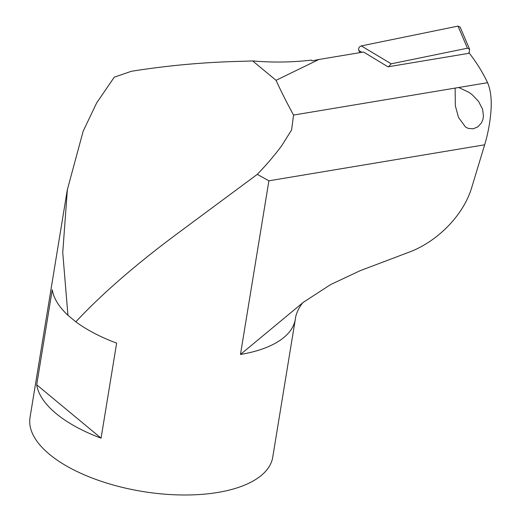 <?xml version="1.0" encoding="UTF-8"?>
<svg xmlns="http://www.w3.org/2000/svg" width="521" height="521" viewBox="0 0 521 521"><rect width="100%" height="100%" fill="white"/><g stroke="black" fill="none" stroke-linecap="round" stroke-linejoin="round"><path stroke-width="0.78" d="M388.529 66.721L391.225 63.816L467.435 48.212L469.597 49.228L469.304 51.905L468.503 53.376L387.95 66.818L363.586 52.028L318.898 59.485L276.045 80.319L252.633 60.911L244.16 61.257C205.997 62.019 168.381 65.366 131.312 71.305L114.249 77.193L96.619 103.008L83.171 131.194L67.372 189.605L62.741 252.607L67.938 315.264A122.969 54.868 9.3 0 1 52.256 289.761L36.698 384.791A122.969 54.868 -170.7 0 0 101.074 438.154L36.698 384.791M469.597 49.228L460.16 27.118L457.998 26.102L361.3 45.9C359.073 46.792 358.246 48.316 358.819 50.478L359.913 52.641M458.708 87.508L468.88 92.289L472.384 94.907L478.552 101.406L482.622 109.338L483.462 116.307L482.83 119.758L481.495 122.826L477.881 126.837L473.205 128.817L468.314 128.433L465.559 127.065L458.5 117.427L455.341 105.815L455.139 88.101L487.578 82.689C490.665 89.859 491.798 99.257 490.971 110.869C490.092 122.383 487.988 133.695 484.654 144.805L471.857 187.085C463.228 216.573 435.862 242.265 409.239 252.118L360.057 270.731L330.653 284.564L303.365 302.284L240.461 354.462A122.969 54.868 9.3 0 0 295.329 319.217L272.737 457.191A122.969 54.868 9.3 0 1 142.52 491.466A122.969 54.868 9.3 0 1 30.029 417.445L67.339 189.598M455.139 88.101L293.531 115.069L291.617 129.937L281.646 145.795C274.788 155.069 266.661 164.59 257.276 174.372L268.901 180.807L484.654 144.805M468.907 52.634C476.624 62.611 482.85 72.627 487.578 82.689M293.531 115.069C286.732 102.552 280.904 90.973 276.045 80.319M257.276 174.372L175.824 234.75C134.952 265.209 101.621 294.235 75.838 321.815A122.969 54.868 9.3 0 0 116.632 343.124L101.074 438.154M252.633 60.911C272.183 62.644 291.727 62.377 311.271 60.13L312.157 60.853L318.898 59.485M75.838 321.815L67.938 315.264M391.225 63.816L361.3 45.9M358.819 50.478L361.887 52.308M457.998 26.102L467.435 48.212M268.901 180.807L240.461 354.462M303.535 302.134C303.111 301.88 296.221 310.457 295.329 319.217"/></g></svg>
